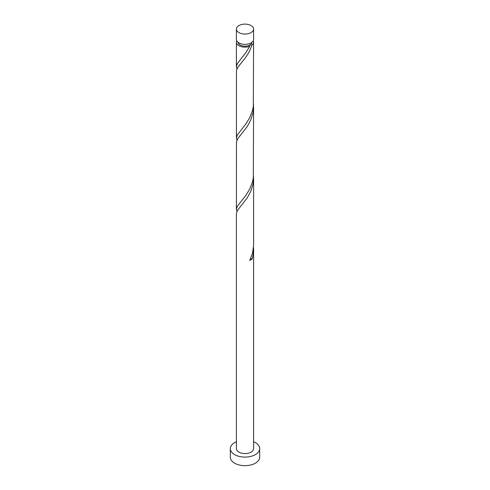 <?xml version="1.0" encoding="UTF-8"?>
<svg xmlns="http://www.w3.org/2000/svg" width="490" height="490" viewBox="0 0 490 490"><rect width="100%" height="100%" fill="white"/><g stroke="black" fill="none" stroke-linecap="round" stroke-linejoin="round"><path stroke-width="0.73" d="M238.918 32.597A8.6 4.967 0 0 0 248.289 33.675A8.6 4.967 0 0 0 253.6 29.088A8.6 4.967 0 0 0 251.082 25.578A8.6 4.967 0 0 0 241.711 24.5A8.6 4.967 0 0 0 236.4 29.088A8.6 4.967 0 0 0 238.918 32.597M253.6 29.088L253.6 39.365A8.6 4.967 180 0 1 248.289 43.953A8.6 4.967 180 0 1 238.918 42.875A8.6 4.967 180 0 1 236.4 39.365L236.4 29.088M251.872 42.348A6.878 3.969 180 0 1 249.863 44.982A6.878 3.969 180 0 1 240.137 44.982A6.878 3.969 180 0 1 238.128 42.348M236.4 441.753A14.682 8.477 0 0 0 230.318 448.626A14.682 8.477 0 0 0 234.618 454.616A14.682 8.477 0 0 0 250.617 456.453A14.682 8.477 0 0 0 259.682 448.626A14.682 8.477 0 0 0 255.382 442.629A14.682 8.477 0 0 0 253.6 441.753M230.318 448.626L230.318 457.188A14.682 8.477 0 0 0 234.618 463.179A14.682 8.477 0 0 0 250.617 465.016A14.682 8.477 0 0 0 259.682 457.188L259.682 448.626M250.5 258.8A1.721 0.992 180 0 1 252.166 258.965L253.097 255.155L253.6 249.582L253.6 448.626A8.6 4.967 0 0 1 248.289 453.213A8.6 4.967 0 0 1 238.918 452.135A8.6 4.967 0 0 1 236.4 448.626L236.4 213.91L237.019 211.423L238.018 209.726L247.217 197.905L250.825 191.272L253.097 183.805L253.514 175.959M253.6 249.582L253.514 247.309M252.166 258.965A8.6 4.967 180 0 1 249.747 260.362L252.534 253.128L253.6 245.343L253.6 178.231M253.25 40.768A8.6 4.967 180 0 1 253.6 42.177L253.306 106.575L252.534 110.428L249.747 117.661L245.876 123.952L237.313 134.958L236.4 138.008L236.486 70.309L238.018 67.026L245.165 58.114L249.141 52.014L252.166 44.915L249.863 44.982L249.404 45.454L249.747 46.311A8.6 4.967 180 0 1 238.918 45.686A8.6 4.967 180 0 1 236.4 42.177A8.6 4.967 180 0 1 236.75 40.768M249.747 46.311L245.876 52.602L237.313 63.608L236.4 66.658L236.921 68.931M253.6 42.177A8.6 4.967 180 0 1 252.166 44.915M253.6 106.881L253.306 177.925L252.534 181.778L249.747 189.011L245.876 195.302L237.313 206.308L236.4 209.359L236.486 141.659L238.018 138.376L247.217 126.555L250.825 119.921L253.097 112.455L253.514 104.609M236.4 138.008L236.921 140.281M236.4 209.359L236.921 211.631M236.4 42.177L236.4 66.658"/></g></svg>
